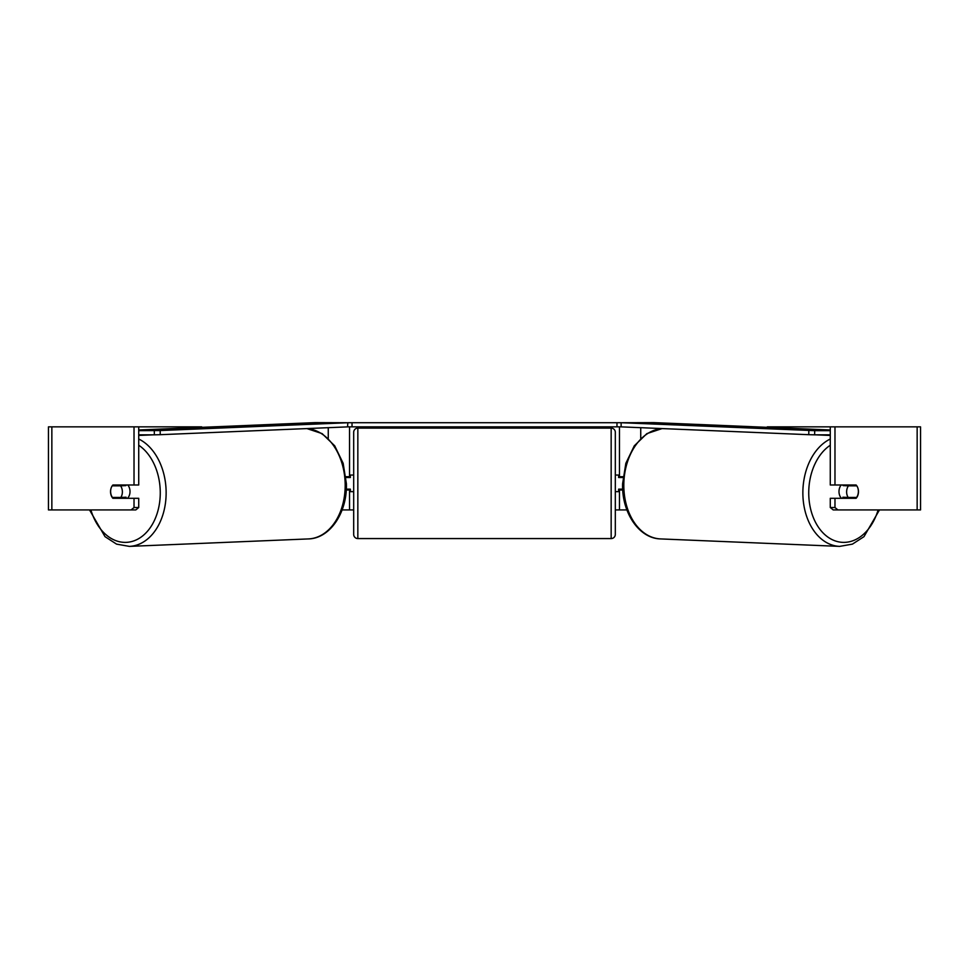 <?xml version="1.0" encoding="UTF-8"?>
<svg xmlns="http://www.w3.org/2000/svg" width="969" height="969" viewBox="0 0 969 969"><rect width="100%" height="100%" fill="white"/><g stroke="black" fill="none" stroke-linecap="round" stroke-linejoin="round"><path stroke-width="1.45" d="M201.709 427.341L213.265 426.857M346.248 489.987L349.53 489.987L349.53 489.151M342.118 509.924L349.53 509.924L349.53 489.987M349.53 477.523L349.53 426.857M347.52 426.857L347.871 422.714L621.129 422.714L621.129 426.857L616.974 426.857L616.974 422.714M349.53 476.7L345.921 476.7M767.291 427.341L755.735 426.857M622.752 489.987L619.47 489.987L619.47 489.151M626.882 509.924L619.47 509.924L619.47 489.987M619.47 477.523L619.47 426.857M619.47 476.7L623.079 476.7M841.528 498.296A8.309 5.875 -87.6 0 1 838.997 491.319A8.309 5.875 -87.6 0 1 841.201 484.997M856.814 485.832A8.309 5.875 -87.6 0 1 858.377 491.646A8.309 5.875 -87.6 0 1 856.572 497.46L848.19 497.46A8.309 5.875 -87.6 0 1 846.627 491.646A8.309 5.875 -87.6 0 1 848.432 485.832L856.778 485.832A8.309 5.875 -90 0 0 856.111 484.997L834.975 484.997L834.975 426.857L920.55 426.857L920.55 509.924L833.207 509.924L830.276 507.526L830.276 498.296L834.975 498.296L834.975 507.526L837.906 509.924M843.636 484.997A8.309 5.875 -87.6 0 0 843.151 485.614L848.432 485.832M851.073 484.997A8.309 5.875 -87.6 0 1 851.533 485.614L851.945 485.626M851.133 497.46A8.309 5.875 -87.6 0 1 850.382 498.296M843.781 498.296A8.309 5.875 -87.6 0 1 842.909 497.23L848.19 497.46M843.151 485.614L851.533 485.614M138.724 426.857L134.025 426.857L134.025 484.997L138.724 484.997L138.724 426.857L201.709 426.857M767.291 426.857L834.975 426.857M349.53 509.924L353.685 509.924M615.315 509.924L619.47 509.924M51.854 426.857L48.45 426.857L48.45 509.924L51.854 509.924L51.854 426.857L134.025 426.857M131.094 509.924L134.025 507.526L138.724 507.526L135.793 509.924L51.854 509.924M857.686 487.528A8.309 5.875 -90 0 1 856.111 498.296L834.975 498.296M834.975 484.997L830.276 484.997L830.276 426.857M830.276 507.526L834.975 507.526M851.412 484.997A8.309 5.875 -90 0 1 852.09 485.832M852.09 497.46A8.309 5.875 -90 0 1 851.412 498.296M138.724 507.526L138.724 498.296L134.025 498.296L134.025 507.526M117.588 484.997A8.309 5.875 -90 0 0 116.91 485.832M116.91 497.46A8.309 5.875 -90 0 0 117.588 498.296M111.314 487.528A8.309 5.875 -90 0 0 110.539 491.646A8.309 5.875 -90 0 0 112.888 498.296L134.025 498.296M134.025 484.997L112.888 484.997A8.309 5.875 -90 0 0 112.222 485.832L112.186 485.832A8.309 5.875 -92.4 0 0 110.623 491.646A8.309 5.875 -92.4 0 0 112.428 497.46L120.81 497.46A8.309 5.875 -92.4 0 0 122.373 491.646A8.309 5.875 -92.4 0 0 120.568 485.832L112.186 485.832M357.84 428.104A4.155 4.155 0 0 0 353.685 432.259L353.685 534.416A4.155 4.155 0 0 0 357.84 538.57L611.16 538.57A4.155 4.155 0 0 0 615.315 534.416L615.315 432.259A4.155 4.155 0 0 0 611.16 428.104L357.84 428.104L357.84 538.57M622.994 477.523L618.634 477.523L618.634 475.04L615.315 475.04M622.704 489.151L618.634 489.151L618.634 491.646L615.315 491.646M353.685 475.04L350.366 475.04L350.366 477.523L346.006 477.523M346.296 489.151L350.366 489.151L350.366 491.646L353.685 491.646M352.026 422.714L352.026 426.857L616.974 426.857M352.026 426.857L347.871 426.857M830.276 434.827L814.626 434.827L814.711 430.672L621.565 422.738L653.869 422.617L830.276 429.97M830.276 430.672L814.711 430.672M808.836 430.551L808.752 434.693L621.48 426.881M808.752 434.693L814.626 434.827M127.472 498.296A8.309 5.875 -92.4 0 0 130.003 491.319A8.309 5.875 -92.4 0 0 127.799 484.997M120.81 497.46L126.091 497.23A8.309 5.875 -92.4 0 1 125.219 498.296M117.867 497.46A8.309 5.875 -92.4 0 0 118.618 498.296M117.055 485.626L117.467 485.614A8.309 5.875 -92.4 0 1 117.927 484.997M120.568 485.832L125.849 485.614A8.309 5.875 -92.4 0 0 125.364 484.997M125.849 485.614L117.467 485.614M138.724 430.672L160.164 430.551L347.435 422.738L315.131 422.617L138.724 429.97M138.724 434.827L154.374 434.827L154.289 430.672M160.164 430.551L160.248 434.693L347.52 426.881M160.248 434.693L154.374 434.827M328.261 438.376L328.261 427.692M640.739 438.376L640.739 427.692M830.276 439.018A55.233 39.039 92.4 0 0 802.877 491.198A55.233 39.039 92.4 0 0 839.639 546.383L852.429 544.13L863.985 536.656L879.477 509.924M878.12 509.924A51.078 36.107 -87.6 0 1 837.131 541.501A51.078 36.107 -87.6 0 1 808.752 491.319A51.078 36.107 -87.6 0 1 830.276 445.243M839.639 546.383L660.592 538.921A55.233 39.039 -87.6 0 1 623.83 483.737A55.233 39.039 -87.6 0 1 662.202 428.589M917.146 509.924L917.146 426.857M611.16 538.57L611.16 428.104M138.724 439.018A55.233 39.039 87.6 0 1 166.123 491.198A55.233 39.039 87.6 0 1 129.361 546.383L116.571 544.13L105.015 536.656L89.523 509.924M90.88 509.924A51.078 36.107 -92.4 0 0 131.869 541.501A51.078 36.107 -92.4 0 0 160.248 491.319A51.078 36.107 -92.4 0 0 138.724 445.243M129.361 546.383L308.408 538.921A55.233 39.039 -92.4 0 0 345.17 483.737A55.233 39.039 -92.4 0 0 306.798 428.589M815.571 434.827L830.276 435.432M662.093 428.577L646.88 433.615L634.271 445.837L625.841 463.327L622.619 483.652C621.529 512.068 638.728 538.51 660.592 538.921M308.408 538.921C330.272 538.51 347.471 512.068 346.381 483.652L343.159 463.327L334.729 445.837L322.12 433.615L306.907 428.577M153.429 434.827L138.724 435.432"/></g></svg>
